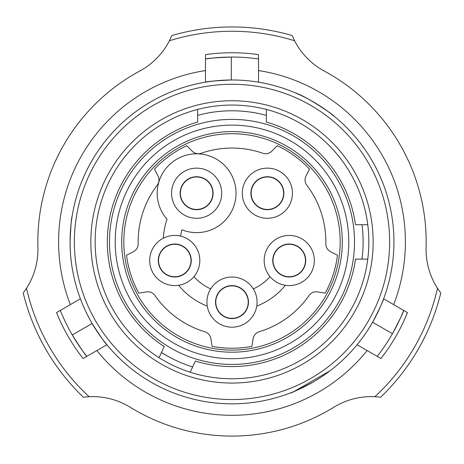 <?xml version="1.0" encoding="UTF-8"?>
<svg xmlns="http://www.w3.org/2000/svg" width="464" height="464" viewBox="0 0 464 464"><rect width="100%" height="100%" fill="white"/><g stroke="black" fill="none" stroke-linecap="round" stroke-linejoin="round"><path stroke-width="0.7" d="M373.149 241.906A141.149 141.149 0 0 0 232 100.758A141.149 141.149 0 0 0 90.851 241.906A141.149 141.149 0 0 0 232 383.061A141.149 141.149 0 0 0 373.149 241.906M389.632 241.906A157.632 157.632 0 0 0 232 84.28A157.632 157.632 0 0 0 74.368 241.906A157.632 157.632 0 0 0 232 399.539A157.632 157.632 0 0 0 389.632 241.906M340.193 241.906A108.193 108.193 0 0 0 232 133.719A108.193 108.193 0 0 0 123.807 241.906A108.193 108.193 0 0 0 232 350.1A108.193 108.193 0 0 0 340.193 241.906A108.193 108.193 0 0 1 232 350.1A108.193 108.193 0 0 1 123.807 241.906M115.211 241.906A116.789 116.789 0 0 0 232 358.701A116.789 116.789 0 0 0 348.789 241.906A116.789 116.789 0 0 0 232 125.118A116.789 116.789 0 0 0 115.211 241.906M354.519 241.906A122.519 122.519 0 0 0 232 119.387A122.519 122.519 0 0 0 109.481 241.906A122.519 122.519 0 0 0 232 364.431A122.519 122.519 0 0 0 354.519 241.906M367.766 259.103A136.851 136.851 0 0 0 367.766 224.715L361.99 224.715A131.121 131.121 0 0 1 361.99 259.103L367.766 259.103A136.851 136.851 0 0 1 190.205 372.221L192.647 366.983A131.121 131.121 0 0 1 161.478 352.449L159.036 357.686A136.851 136.851 0 0 0 190.205 372.221M266.394 109.446A136.851 136.851 0 0 0 197.606 109.446L197.606 115.379A131.121 131.121 0 0 1 266.394 115.379L266.394 109.446A136.851 136.851 0 0 1 367.766 224.715M361.99 259.103L355.482 259.103A124.671 124.671 0 0 1 195.402 361.085L192.647 366.983M266.394 115.379L266.394 122.073A124.671 124.671 0 0 1 355.482 224.715L361.99 224.715M161.478 352.449L164.233 346.55A124.671 124.671 0 0 1 197.606 122.073L197.606 115.379M26.512 288.254L23.2 292.964A214.954 214.954 0 0 0 83.387 397.207L89.117 396.697A210.65 210.65 0 0 1 26.512 288.254A71.653 71.653 0 0 0 37.903 247.411A194.172 194.172 0 0 1 139.716 71.067A71.653 71.653 0 0 0 169.389 40.774L171.813 35.554A214.954 214.954 0 0 1 292.187 35.554L294.611 40.774A210.65 210.65 0 0 0 169.389 40.774M294.611 40.774A71.653 71.653 0 0 0 324.284 71.067A194.172 194.172 0 0 1 426.097 247.411A71.653 71.653 0 0 0 437.488 288.254A210.65 210.65 0 0 1 374.883 396.697L380.613 397.207A214.954 214.954 0 0 0 440.8 292.964L437.488 288.254M258.512 58.963A184.858 184.858 0 0 0 205.488 58.963C207.002 58.354 215.603 57.722 231.281 57.055L231.281 79.982C215.632 80.73 207.031 81.455 205.488 82.163A161.93 161.93 0 0 0 92.127 323.495C100.601 336.673 105.531 343.754 106.911 344.74A161.93 161.93 0 0 0 372.592 322.254C379.767 308.322 383.438 300.51 383.6 298.822A161.93 161.93 0 0 0 258.512 82.163L258.512 54.619A189.155 189.155 0 0 0 205.488 54.619L205.488 70.551A173.391 173.391 0 0 0 70.348 304.628L80.4 298.822M60.308 310.422A184.858 184.858 0 0 0 86.82 356.34C85.538 355.331 80.684 348.203 72.268 334.956L92.127 323.495A161.93 161.93 0 0 0 106.911 344.74L96.86 350.546A173.391 173.391 0 0 0 367.14 350.546L380.944 358.515A189.155 189.155 0 0 0 407.456 312.597L393.652 304.628A173.391 173.391 0 0 0 258.512 70.551M377.18 356.34A184.858 184.858 0 0 0 403.692 310.422C403.46 312.04 399.713 319.8 392.451 333.715L372.592 322.254A161.93 161.93 0 0 0 383.6 298.822L393.652 304.628M289.594 393.252C291.247 393.089 299.036 389.389 312.962 382.145M330.003 370.817L294.118 391.448M71.363 262.328C70.609 257.068 70.174 250.258 70.07 241.906C70.754 226.241 71.444 217.639 72.14 216.114C71.45 217.628 70.76 226.223 70.07 241.906M205.488 70.551L205.488 82.163A161.93 161.93 0 0 1 258.512 82.163M294.634 92.585C307.678 96.779 335.716 116.452 334.271 116.36C333.303 115.008 326.204 110.113 312.962 101.674M70.348 304.628L56.544 312.597A189.155 189.155 0 0 0 83.056 358.515L96.86 350.546M367.14 350.546L357.089 344.74M374.883 396.697A71.653 71.653 0 0 0 333.813 407.247A194.172 194.172 0 0 1 130.187 407.247A71.653 71.653 0 0 0 89.117 396.697M294.257 245.073A16.228 16.228 0 0 1 304.674 265.524A16.228 16.228 0 0 1 284.223 275.941A16.228 16.228 0 0 1 273.806 255.49A16.228 16.228 0 0 1 294.257 245.073M294.333 244.835A16.478 16.478 0 0 1 304.912 265.599A16.478 16.478 0 0 1 284.148 276.179A16.478 16.478 0 0 1 273.569 255.415A16.478 16.478 0 0 1 294.333 244.835M254.249 183.68A16.228 16.228 0 0 1 276.915 180.09A16.228 16.228 0 0 1 280.505 202.756A16.228 16.228 0 0 1 257.839 206.347A16.228 16.228 0 0 1 254.249 183.68M254.046 183.529A16.478 16.478 0 0 1 277.06 179.887A16.478 16.478 0 0 1 280.708 202.901A16.478 16.478 0 0 1 257.688 206.55A16.478 16.478 0 0 1 254.046 183.529M183.495 202.756A16.228 16.228 0 0 1 187.085 180.09A16.228 16.228 0 0 1 209.751 183.68A16.228 16.228 0 0 1 206.161 206.347A16.228 16.228 0 0 1 183.495 202.756M183.292 202.901A16.478 16.478 0 0 1 186.94 179.887A16.478 16.478 0 0 1 209.954 183.529A16.478 16.478 0 0 1 206.312 206.55A16.478 16.478 0 0 1 183.292 202.901M179.777 275.941A16.228 16.228 0 0 1 159.326 265.524A16.228 16.228 0 0 1 169.743 245.073A16.228 16.228 0 0 1 190.194 255.49A16.228 16.228 0 0 1 179.777 275.941M179.852 276.179A16.478 16.478 0 0 1 159.088 265.599A16.478 16.478 0 0 1 169.667 244.835A16.478 16.478 0 0 1 190.431 255.415A16.478 16.478 0 0 1 179.852 276.179M248.228 302.093A16.228 16.228 0 0 1 232 318.327A16.228 16.228 0 0 1 215.772 302.093A16.228 16.228 0 0 1 232 285.865A16.228 16.228 0 0 1 248.228 302.093M248.478 302.093A16.478 16.478 0 0 1 232 318.577A16.478 16.478 0 0 1 215.522 302.093A16.478 16.478 0 0 1 232 285.615A16.478 16.478 0 0 1 248.478 302.093M257.079 302.093A25.079 25.079 0 0 1 232 327.172A25.079 25.079 0 0 1 210.685 288.886A25.079 25.079 0 0 1 257.079 302.093M216.914 178.478A25.079 25.079 0 0 0 171.547 193.215A25.079 25.079 0 0 0 204.375 217.065A25.079 25.079 0 0 0 216.914 178.478M157.215 193.215A39.405 39.405 0 0 0 167.052 219.263A68.782 68.782 0 0 0 163.316 238.194A25.079 25.079 0 0 1 180.734 236.153A51.591 51.591 0 0 1 181.865 229.755A39.405 39.405 0 0 0 236.031 193.215A39.405 39.405 0 0 0 196.626 153.81A39.405 39.405 0 0 0 157.215 193.215M270.089 276.701A25.079 25.079 0 0 1 296.989 236.657A25.079 25.079 0 0 1 313.635 266.33A25.079 25.079 0 0 1 270.089 276.701A51.591 51.591 0 0 1 253.315 288.886M247.086 178.478A25.079 25.079 0 0 1 282.118 172.927A25.079 25.079 0 0 1 287.663 207.959A25.079 25.079 0 0 1 252.636 213.504A25.079 25.079 0 0 1 247.086 178.478M180.734 236.153A25.079 25.079 0 0 1 178.617 285.285A25.079 25.079 0 0 1 163.316 238.194M305.028 179.98A8.596 8.596 0 0 1 305.962 176.076L309.505 169.116A106.331 106.331 0 0 0 277.275 145.702L271.759 151.223A8.596 8.596 0 0 1 262.85 153.259A93.861 93.861 0 0 0 201.15 153.259A8.596 8.596 0 0 1 192.241 151.223L186.725 145.702A106.331 106.331 0 0 0 154.495 169.116L158.038 176.076A8.596 8.596 0 0 1 157.226 185.177A93.861 93.861 0 0 0 138.156 243.855A8.596 8.596 0 0 1 133.464 251.697L126.51 255.241A106.331 106.331 0 0 0 138.823 293.132L146.531 291.908A8.596 8.596 0 0 1 154.935 295.493A93.861 93.861 0 0 0 204.856 331.76A8.596 8.596 0 0 1 210.859 338.645L212.083 346.353A106.331 106.331 0 0 0 251.917 346.353L253.141 338.645A8.596 8.596 0 0 1 259.144 331.76A93.861 93.861 0 0 0 309.065 295.493A8.596 8.596 0 0 1 317.469 291.908L325.177 293.132A106.331 106.331 0 0 0 337.49 255.241L330.536 251.697A8.596 8.596 0 0 1 325.844 243.855A93.861 93.861 0 0 0 306.774 185.177A8.596 8.596 0 0 1 305.028 179.98M256.76 306.083A68.782 68.782 0 0 0 285.383 285.285M178.617 285.285A68.782 68.782 0 0 0 207.24 306.083M210.685 288.886A51.591 51.591 0 0 1 193.911 276.701M197.606 109.446A136.851 136.851 0 0 0 159.036 357.686M342.293 241.906A110.293 110.293 0 0 0 232 131.619A110.293 110.293 0 0 0 121.707 241.906A110.293 110.293 0 0 0 232 352.199A110.293 110.293 0 0 0 342.293 241.906"/></g></svg>
